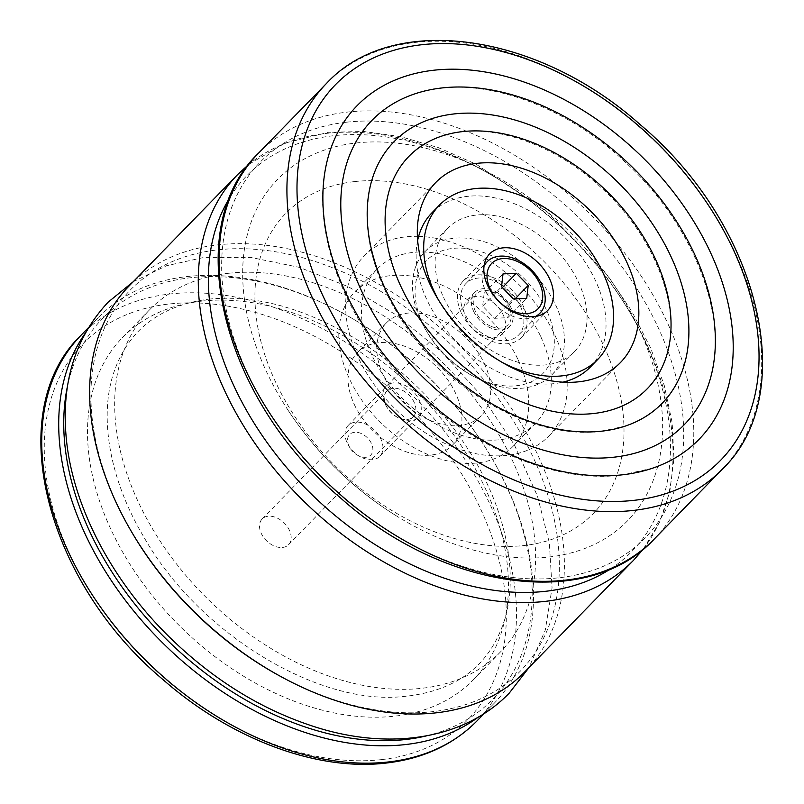 <?xml version="1.0" encoding="UTF-8"?>
<svg xmlns="http://www.w3.org/2000/svg" width="804" height="804" viewBox="0 0 804 804"><rect width="100%" height="100%" fill="white"/><g stroke="black" fill="none" stroke-linecap="round" stroke-linejoin="round"><path stroke-width="0.6" stroke-dasharray="4.02 3.01" d="M362.061 457.617A22.11 15.035 44.3 0 0 379.82 456.34A22.11 15.035 44.3 0 0 374.473 430.14A22.11 15.035 44.3 0 0 348.152 425.477A22.11 15.035 44.3 0 0 348.323 445.104A22.11 15.035 44.3 0 0 360.192 456.672A22.11 15.035 44.3 0 0 362.061 457.617M490.319 326.032A22.11 15.035 -135.7 0 1 476.4 293.892A22.11 15.035 -135.7 0 1 502.731 298.555A22.11 15.035 -135.7 0 1 508.068 324.756A22.11 15.035 -135.7 0 1 490.319 326.032M358.936 455.918A14.743 10.02 -135.7 0 1 357.679 455.285A14.743 10.02 -135.7 0 1 349.77 447.577A14.743 10.02 -135.7 0 1 355.669 432.24A14.743 10.02 -135.7 0 1 372.765 447.798A14.743 10.02 -135.7 0 1 358.936 455.918M489.033 337.177A36.853 25.055 -135.7 0 1 465.848 283.601A36.853 25.055 -135.7 0 1 509.726 291.38A36.853 25.055 -135.7 0 1 518.62 335.047A36.853 25.055 -135.7 0 1 489.033 337.177M535.544 316.434A36.853 25.055 -135.7 0 1 510.359 315.289A36.853 25.055 -135.7 0 1 484.018 266.214M497.485 292.596L484.149 293.259L482.671 306.123L494.53 318.314L507.867 317.65L509.344 304.786L497.485 292.596L502.349 287.601M509.344 304.786L515.103 298.877M507.867 317.65L526.731 298.304M494.53 318.314L513.394 298.967M482.671 306.123L501.535 286.767M484.149 293.259L503.013 273.903M438.642 300.244A110.55 75.154 44.3 0 0 502.691 362.664M417.628 240.456A110.55 75.154 44.3 0 0 426.753 299.46A110.55 75.154 44.3 0 0 562.991 382.141M590.257 367.137A110.55 75.154 44.3 0 0 563.554 236.155A110.55 75.154 44.3 0 0 431.929 212.819M443.617 297.56A88.44 60.129 44.3 0 0 574.428 351.7A88.44 60.129 44.3 0 0 553.062 246.918A88.44 60.129 44.3 0 0 447.768 228.246A88.44 60.129 44.3 0 0 443.617 297.56M420.984 320.786A88.44 60.129 44.3 0 0 425.818 329.982A88.44 60.129 44.3 0 0 473.285 376.242A88.44 60.129 44.3 0 0 551.795 374.925A88.44 60.129 44.3 0 0 530.429 270.134A88.44 60.129 44.3 0 0 425.135 251.471A88.44 60.129 44.3 0 0 420.984 320.786M422.834 324.022A81.063 55.114 -135.7 0 1 467.375 248.617A81.063 55.114 -135.7 0 1 554.308 340.816A81.063 55.114 -135.7 0 1 470.772 374.865A81.063 55.114 -135.7 0 1 427.276 332.454A81.063 55.114 -135.7 0 1 422.834 324.022M466.139 319.148A24.321 16.532 44.3 0 0 502.108 334.042A24.321 16.532 44.3 0 0 496.229 305.229A24.321 16.532 44.3 0 0 467.275 300.093A24.321 16.532 44.3 0 0 466.139 319.148M473.677 311.409A24.321 16.532 44.3 0 0 509.656 326.303A24.321 16.532 44.3 0 0 503.776 297.48A24.321 16.532 44.3 0 0 474.822 292.354A24.321 16.532 44.3 0 0 473.677 311.409M461.305 312.806A40.532 27.557 44.3 0 0 521.263 337.62A40.532 27.557 44.3 0 0 511.475 289.591A40.532 27.557 44.3 0 0 463.204 281.028A40.532 27.557 44.3 0 0 461.305 312.806M356.112 142.991A244.456 166.197 -135.7 0 1 661.491 405.869A244.456 166.197 -135.7 0 1 396.864 516.168A244.456 166.197 -135.7 0 1 287.902 409.96A244.456 166.197 -135.7 0 1 356.112 142.991M354.343 404.573A66.33 45.094 44.3 0 0 452.451 445.175A66.33 45.094 44.3 0 0 455.556 393.186A66.33 45.094 44.3 0 0 357.448 352.584A66.33 45.094 44.3 0 0 354.343 404.573M484.37 363.619A66.33 45.094 -135.7 0 1 481.264 415.608A66.33 45.094 -135.7 0 1 402.291 401.608A66.33 45.094 -135.7 0 1 386.272 323.017A66.33 45.094 -135.7 0 1 484.37 363.619M518.108 359.82A110.55 75.154 -135.7 0 1 512.932 446.471A110.55 75.154 -135.7 0 1 381.307 423.135A110.55 75.154 -135.7 0 1 354.604 292.153A110.55 75.154 -135.7 0 1 518.108 359.82M540.74 336.605A110.55 75.154 -135.7 0 1 535.564 423.246A110.55 75.154 -135.7 0 1 403.94 399.91A110.55 75.154 -135.7 0 1 377.237 268.928A110.55 75.154 -135.7 0 1 540.74 336.605M418.623 236.376A128.972 87.686 -135.7 0 1 554.8 335.017A128.972 87.686 -135.7 0 1 567.041 381.046M567.101 382.302A128.972 87.686 -135.7 0 1 548.76 436.11A128.972 87.686 -135.7 0 1 395.196 408.884A128.972 87.686 -135.7 0 1 364.041 256.074A128.972 87.686 -135.7 0 1 417.366 236.346M524.922 671.732A276.365 187.895 44.3 0 0 503.686 397.075A276.365 187.895 44.3 0 0 217.904 244.848A276.365 187.895 44.3 0 0 129.112 285.943M354.594 181.583A214.859 146.087 -135.7 0 1 623.814 438.492A214.859 146.087 -135.7 0 1 339.871 470.44A214.859 146.087 -135.7 0 1 354.594 181.583M282.616 547.454A18.422 12.522 44.3 0 0 288.536 544.72A18.422 12.522 44.3 0 0 284.083 522.881A18.422 12.522 44.3 0 0 262.144 518.992A18.422 12.522 44.3 0 0 263.561 537.303A18.422 12.522 44.3 0 0 282.616 547.454M85.123 333.399A276.365 187.895 -135.7 0 1 98.178 317.67A276.365 187.895 -135.7 0 1 186.97 276.576A276.365 187.895 -135.7 0 1 343.519 313.54A276.365 187.895 -135.7 0 1 491.837 458.099A276.365 187.895 -135.7 0 1 493.998 703.47A276.365 187.895 -135.7 0 1 478.601 716.917M426.653 735.821A272.677 185.392 44.3 0 0 491.113 456.863A272.677 185.392 44.3 0 0 344.775 314.233A272.677 185.392 44.3 0 0 190.317 277.762A272.677 185.392 44.3 0 0 67.556 385.819M201.231 301.168A245.039 166.599 -135.7 0 1 454.622 436.14A245.039 166.599 -135.7 0 1 473.445 679.671A245.039 166.599 -135.7 0 1 181.684 627.944A245.039 166.599 -135.7 0 1 122.489 337.6A245.039 166.599 -135.7 0 1 201.231 301.168M228.386 273.3A245.039 166.599 -135.7 0 1 481.777 408.271A245.039 166.599 -135.7 0 1 500.611 651.803A245.039 166.599 -135.7 0 1 208.849 600.075A245.039 166.599 -135.7 0 1 149.655 309.731A245.039 166.599 -135.7 0 1 228.386 273.3M131.987 532.539A272.677 185.392 -135.7 0 1 200.668 252.617A272.677 185.392 -135.7 0 1 528.56 447.848A272.677 185.392 -135.7 0 1 432.783 711.64A272.677 185.392 -135.7 0 1 278.325 675.179M410.884 420.743A22.341 15.186 -135.7 0 1 398.231 417.758A22.341 15.186 -135.7 0 1 386.252 406.07A22.341 15.186 -135.7 0 1 391.87 383.146A22.341 15.186 -135.7 0 1 418.733 399.136A22.341 15.186 -135.7 0 1 410.884 420.743M407.337 419.487A18.422 12.522 44.3 0 0 413.256 416.743A18.422 12.522 44.3 0 0 411.849 398.432A18.422 12.522 44.3 0 0 392.794 388.292A18.422 12.522 44.3 0 0 386.875 391.025A18.422 12.522 44.3 0 0 387.015 407.387A18.422 12.522 44.3 0 0 396.905 417.025A18.422 12.522 44.3 0 0 407.337 419.487M346.423 122.208A268.998 182.89 -135.7 0 1 683.47 443.838A268.998 182.89 -135.7 0 1 327.992 483.827A268.998 182.89 -135.7 0 1 346.423 122.208M654.305 538.992A276.365 187.895 44.3 0 0 633.07 264.325A276.365 187.895 44.3 0 0 347.288 112.098A276.365 187.895 44.3 0 0 258.496 153.192M326.394 83.536A276.365 187.895 -135.7 0 1 415.186 42.441A276.365 187.895 -135.7 0 1 700.967 194.668A276.365 187.895 -135.7 0 1 722.203 469.325M237.743 174.478A276.365 187.895 -135.7 0 1 326.545 133.384A276.365 187.895 -135.7 0 1 612.326 285.611A276.365 187.895 -135.7 0 1 633.562 560.277M610.517 568.92A268.998 182.89 44.3 0 0 622.608 300.445A268.998 182.89 44.3 0 0 333.228 135.755A268.998 182.89 44.3 0 0 229.693 197.734M381.538 759.609A268.998 182.89 -135.7 0 1 44.501 437.979A268.998 182.89 -135.7 0 1 399.98 397.98A268.998 182.89 -135.7 0 1 381.538 759.609M477.023 720.886A276.365 187.895 44.3 0 0 455.788 446.22A276.365 187.895 44.3 0 0 169.996 293.993A276.365 187.895 44.3 0 0 81.204 335.087M379.82 456.34L508.068 324.756M348.152 425.477L476.4 293.892M484.239 264.737L465.848 283.601M537.012 316.173L518.62 335.047M357.679 455.285L360.192 456.672M349.77 447.577L348.323 445.104M551.795 374.925L574.428 351.7M425.135 251.471L447.768 228.246M502.108 334.042L509.656 326.303M467.275 300.093L474.822 292.354M521.263 337.62L547.665 310.525M463.204 281.028L489.616 253.943M470.772 374.865L473.285 376.242M427.276 332.454L425.818 329.982M287.902 409.96A350.062 350.062 0 0 0 396.874 516.168M386.272 323.017L357.448 352.584M481.264 415.608L452.451 445.175M377.237 268.928L354.604 292.153M535.564 423.246L512.932 446.471M435.718 182.538L364.041 256.074M620.427 362.574L548.76 436.11M625.653 425.959L601.02 431.366C536.951 439.587 454.592 395.447 408.161 329.751C371.428 277.159 359.448 226.899 372.222 178.94M666.576 355.75C682.204 309.892 655.541 237.21 602.357 188.779C552.981 141.605 484.541 120.419 441.346 136.238M652.526 468.209L621.391 475.043C540.037 485.546 434.582 429.125 375.247 345.107C329.901 282.877 311.54 208.899 329.298 153.162M709.5 381.538C730.112 320.655 695.078 225.823 625.673 162.559C561.172 100.992 471.817 73.114 414.472 93.978M98.178 317.67L88.42 327.69M493.998 703.47L484.229 713.48M149.655 309.731L122.489 337.6M500.611 651.803L473.445 679.671M643.331 549.042L659.451 522.459L669.742 491.968L673.993 458.421L672.154 422.653L664.305 385.578L650.697 348.082L631.663 311.088L607.703 275.521L547.534 212.125L476.199 164.247L438.532 147.695L400.764 136.68L363.83 131.494L328.625 132.298L285.219 143.011L248.717 164.428M344.775 314.233L343.519 313.54M491.113 456.863L491.837 458.099M288.536 544.72L413.256 416.743M262.144 518.992L386.875 391.025M396.905 417.025L398.231 417.758M387.015 407.387L386.252 406.07M208.799 299.148C257.873 294.244 310.032 309.45 365.267 344.765C410.432 375.026 446.642 413.015 473.918 458.752C508.661 517.163 518.67 580.297 503.193 624.004C487.686 667.672 453.958 691.892 402.02 696.666C317.037 705.078 197.804 632.869 143.524 536.459C108.781 478.048 98.781 414.904 114.258 371.207C128.972 329.57 160.488 305.55 208.799 299.148M133.213 281.732L166.549 265.712L204.095 257.411L250.727 257.421L299.379 267.36L348.222 286.656L395.427 314.464L441.687 352.011L481.948 396.131L514.359 444.863L537.434 496.028L549.323 542.65L552.057 587.865L545.303 630.055L529.032 667.521"/><path stroke-width="1.21" d="M484.018 266.214A36.853 25.055 -135.7 0 1 487.174 261.722A36.853 25.055 -135.7 0 1 531.052 269.501A36.853 25.055 -135.7 0 1 539.946 313.168A36.853 25.055 -135.7 0 1 535.544 316.434M516.349 273.239L503.013 273.903L501.535 286.767L513.394 298.967L526.731 298.304L528.208 285.44L516.349 273.239L502.349 287.601M512.058 310.615A32.431 22.05 44.3 0 0 540.278 284.837A32.431 22.05 44.3 0 0 492.269 262.868A32.431 22.05 44.3 0 0 512.058 310.615M515.103 298.877L528.208 285.44M502.691 362.664A110.55 75.154 44.3 0 0 597.804 359.388A110.55 75.154 44.3 0 0 571.101 228.416A110.55 75.154 44.3 0 0 439.476 205.07A110.55 75.154 44.3 0 0 434.301 291.721A110.55 75.154 44.3 0 0 438.642 300.244M562.991 382.141A110.55 75.154 44.3 0 0 590.257 367.137L597.804 359.388M439.476 205.07L431.929 212.819A110.55 75.154 44.3 0 0 417.628 240.456M487.716 285.711A40.532 27.557 44.3 0 0 547.665 310.525A40.532 27.557 44.3 0 0 537.876 262.496A40.532 27.557 44.3 0 0 489.616 253.943A40.532 27.557 44.3 0 0 487.716 285.711M622.386 474.812A238.878 162.418 44.3 0 0 652.526 468.209A238.878 162.418 44.3 0 0 641.431 156.247A238.878 162.418 44.3 0 0 329.298 153.162A238.878 162.418 44.3 0 0 400.271 373.93A238.878 162.418 44.3 0 0 622.386 474.812M441.989 87.948A218.035 148.237 -135.7 0 1 644.718 180.036A218.035 148.237 -135.7 0 1 709.5 381.538A218.035 148.237 -135.7 0 1 614.155 457.164A218.035 148.237 -135.7 0 1 369.82 307.249A218.035 148.237 -135.7 0 1 414.472 93.978A218.035 148.237 -135.7 0 1 441.989 87.948M602.015 431.135A187.292 127.344 44.3 0 0 625.653 425.959A187.292 127.344 44.3 0 0 616.949 181.372A187.292 127.344 44.3 0 0 372.222 178.94A187.292 127.344 44.3 0 0 427.869 352.041A187.292 127.344 44.3 0 0 602.015 431.135M462.35 131.625A166.448 113.163 -135.7 0 1 617.12 201.925A166.448 113.163 -135.7 0 1 666.576 355.75A166.448 113.163 -135.7 0 1 593.784 413.487A166.448 113.163 -135.7 0 1 407.266 299.038A166.448 113.163 -135.7 0 1 441.346 136.238A166.448 113.163 -135.7 0 1 462.35 131.625M626.467 261.491A128.972 87.686 -135.7 0 1 620.427 362.574A128.972 87.686 -135.7 0 1 466.863 335.348A128.972 87.686 -135.7 0 1 435.718 182.538A128.972 87.686 -135.7 0 1 626.467 261.491M567.041 381.046A128.972 87.686 -135.7 0 1 567.101 382.302M417.366 236.346A128.972 87.686 -135.7 0 1 418.623 236.376M436.13 712.826A276.365 187.895 44.3 0 0 524.922 671.732L633.562 560.277A276.365 187.895 -135.7 0 1 304.505 501.927A276.365 187.895 -135.7 0 1 237.743 174.478L129.112 285.943A276.365 187.895 44.3 0 0 131.263 531.303A276.365 187.895 44.3 0 0 279.581 675.862A276.365 187.895 44.3 0 0 436.13 712.826M478.601 716.917A276.365 187.895 -135.7 0 1 164.941 645.13A276.365 187.895 -135.7 0 1 85.123 333.399M67.556 385.819A272.677 185.392 44.3 0 0 168.569 641.391A272.677 185.392 44.3 0 0 426.653 735.821M279.581 675.862L278.325 675.179A272.677 185.392 -135.7 0 1 131.987 532.539L131.263 531.303M634.276 500.309A268.998 182.89 44.3 0 0 652.707 138.69A268.998 182.89 44.3 0 0 297.229 178.679A268.998 182.89 44.3 0 0 634.276 500.309M258.496 153.192A276.365 187.895 44.3 0 0 325.248 480.641A276.365 187.895 44.3 0 0 654.305 538.992L722.203 469.325A276.365 187.895 -135.7 0 1 633.411 510.419A276.365 187.895 -135.7 0 1 347.619 358.192A276.365 187.895 -135.7 0 1 326.394 83.536L258.496 153.192C179.533 228.577 221.653 398.231 340.062 497.515C443.074 590.086 588.146 610.809 654.305 538.992M229.693 197.734A268.998 182.89 44.3 0 0 311.771 494.47A268.998 182.89 44.3 0 0 610.517 568.92M81.204 335.087A276.365 187.895 44.3 0 0 102.44 609.744A276.365 187.895 44.3 0 0 388.221 761.981A276.365 187.895 44.3 0 0 477.023 720.886C453.446 744.695 423.145 758.755 386.141 763.056C316.575 771.438 230.316 738.826 162.78 679.41C44.371 580.126 2.241 410.472 81.204 335.087L88.42 327.69M487.174 261.722L484.239 264.737M539.946 313.168L537.012 316.173M722.203 469.325C801.166 393.95 759.046 224.286 640.637 125.012C537.625 32.431 392.553 11.718 326.394 83.536M484.229 713.48L477.023 720.886M248.717 164.428L237.743 174.478M633.562 560.277L643.331 549.042M529.032 667.521L509.274 693.078C465.426 738.695 391.749 750.574 317.881 727.791C263.823 711.037 214.487 680.958 169.875 637.532C112.057 581.031 72.973 506.902 66.34 438.984C60.973 383.418 74.923 337.801 108.178 302.133L133.213 281.732"/></g></svg>
